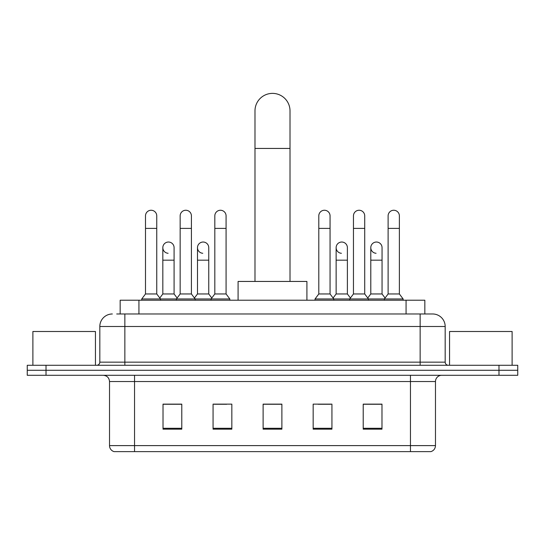 <?xml version="1.0" encoding="UTF-8"?>
<svg xmlns="http://www.w3.org/2000/svg" width="545" height="545" viewBox="0 0 545 545"><rect width="100%" height="100%" fill="white"/><g stroke="black" fill="none" stroke-linecap="round" stroke-linejoin="round"><path stroke-width="0.82" d="M120.166 313.981L120.166 300.213L424.834 300.213L424.834 313.981M117.005 313.981L428.281 313.981M116.719 313.981L124.853 313.981L124.853 326.496L99.824 326.496L99.824 362.153A3.127 3.127 0 0 1 96.697 365.279M112.338 313.981A12.515 12.515 0 0 0 99.824 326.496M432.662 313.981A12.515 12.515 0 0 1 445.176 326.496L420.147 326.496L420.147 313.981L432.471 313.981M445.176 326.496L445.176 362.153C445.36 364.053 446.403 365.095 448.303 365.279M46.018 365.279L27.25 365.279L27.25 370.287L46.018 370.287L27.25 370.287L27.25 375.294L46.018 375.294L46.018 370.287L498.982 370.287L46.018 370.287L46.018 365.279L498.982 365.279L498.982 370.287L517.75 370.287L498.982 370.287L498.982 375.294L46.018 375.294M498.982 375.294L517.75 375.294L517.75 365.279L498.982 365.279M435.475 445.612C435.305 448.61 433.806 450.613 430.972 451.621L410.453 451.621L410.453 445.612L435.475 445.612L435.475 381.548A6.254 6.254 0 0 1 441.736 375.294M410.453 451.621L114.028 451.621A6.254 6.254 0 0 1 109.525 445.612L109.525 381.548C109.15 377.746 107.065 375.662 103.264 375.294M381.984 429.16L381.984 404.131L363.215 404.131L363.215 429.16L381.984 429.16M331.932 429.16L331.932 404.131L313.164 404.131L313.164 429.16L331.932 429.16M181.785 429.16L181.785 404.131L163.016 404.131L163.016 429.16L181.785 429.16M231.836 429.16L231.836 404.131L213.068 404.131L213.068 429.16L231.836 429.16M281.888 429.16L281.888 404.131L263.112 404.131L263.112 429.16L281.888 429.16M109.525 445.612L134.547 445.612L134.547 451.621L126.086 451.621M399.199 451.621L145.801 451.621M370.164 404.261L365.348 404.261M214.192 404.261L226.706 404.261M179.53 404.261L174.713 404.261M318.171 404.261L330.686 404.261M281.888 404.261L263.112 404.261M181.785 404.261L163.016 404.261M381.984 404.261L363.215 404.261M95.443 365.279L95.443 331.496L32.884 331.496L32.884 365.279M254.985 281.445L254.985 110.901A17.515 17.515 0 0 1 272.5 93.379A17.515 17.515 0 0 1 290.015 110.901A17.515 17.515 0 0 0 272.5 93.379M290.015 281.445L290.015 110.901M306.91 300.213L306.91 281.445L238.09 281.445L238.09 300.213M145.495 228.396L156.756 228.396L156.756 293.959L145.495 293.959L145.495 215.881A5.634 5.634 0 0 1 151.483 210.261A5.634 5.634 0 0 1 156.756 215.881A5.634 5.634 0 0 0 151.483 210.261M145.495 293.959L141.741 298.967L141.741 300.213M156.756 293.959L160.509 298.967L141.741 298.967M180.157 293.959L180.157 228.396L191.418 228.396L191.418 293.959L180.157 293.959L176.403 298.967L160.509 298.967L160.509 300.213M180.157 228.396L180.157 215.881A5.634 5.634 0 0 1 186.138 210.261A5.634 5.634 0 0 1 191.418 215.881A5.634 5.634 0 0 0 186.138 210.261M191.418 293.959L195.171 298.967L176.403 298.967L176.403 300.213M214.819 293.959L214.819 228.396L226.08 228.396L226.08 293.959L214.819 293.959L211.065 298.967L195.171 298.967L195.171 300.213M214.819 228.396L214.819 215.881A5.634 5.634 0 0 1 220.8 210.261A5.634 5.634 0 0 1 226.08 215.881A5.634 5.634 0 0 0 220.8 210.261M226.08 293.959L229.833 298.967L211.065 298.967L211.065 300.213M229.833 298.967L229.833 300.213M318.798 228.396L330.059 228.396L330.059 293.959L318.798 293.959L318.798 215.881A5.634 5.634 0 0 1 324.779 210.261A5.634 5.634 0 0 1 330.059 215.881A5.634 5.634 0 0 0 324.779 210.261M318.798 293.959L315.044 298.967L315.044 300.213M330.059 293.959L333.812 298.967L315.044 298.967M353.46 293.959L353.46 228.396L364.721 228.396L364.721 293.959L353.46 293.959L349.706 298.967L333.812 298.967L333.812 300.213M353.46 228.396L353.46 215.881A5.634 5.634 0 0 1 359.441 210.261A5.634 5.634 0 0 1 364.721 215.881A5.634 5.634 0 0 0 359.441 210.261M364.721 293.959L368.475 298.967L349.706 298.967L349.706 300.213M388.115 293.959L388.115 228.396L399.376 228.396L399.376 293.959L388.115 293.959L384.361 298.967L368.475 298.967L368.475 300.213M388.115 228.396L388.115 215.881A5.634 5.634 0 0 1 394.103 210.261A5.634 5.634 0 0 1 399.376 215.881A5.634 5.634 0 0 0 394.103 210.261M399.376 293.959L403.137 298.967L384.361 298.967L384.361 300.213M403.137 298.967L403.137 300.213M168.105 253.282A5.634 5.634 0 0 1 162.826 247.662A5.634 5.634 0 0 1 168.807 242.041A5.634 5.634 0 0 1 174.087 247.662L174.087 260.176L162.826 260.176L162.826 247.662M174.087 260.176L174.087 293.959L162.826 293.959L162.826 260.176M162.826 293.959L159.794 298.006M174.087 293.959L177.118 298.006M202.76 253.282A5.634 5.634 0 0 1 197.488 247.662A5.634 5.634 0 0 1 203.469 242.041A5.634 5.634 0 0 1 208.749 247.662L208.749 260.176L197.488 260.176L197.488 247.662M208.749 260.176L208.749 293.959L197.488 293.959L197.488 260.176M197.488 293.959L194.449 298.006M208.749 293.959L211.78 298.006M341.402 253.282A5.634 5.634 0 0 1 336.129 247.662A5.634 5.634 0 0 1 342.11 242.041A5.634 5.634 0 0 1 347.39 247.662L347.39 260.176L336.129 260.176L336.129 247.662M347.39 260.176L347.39 293.959L336.129 293.959L336.129 260.176M336.129 293.959L333.09 298.006M347.39 293.959L350.421 298.006M376.064 253.282A5.634 5.634 0 0 1 370.791 247.662A5.634 5.634 0 0 1 376.772 242.041A5.634 5.634 0 0 1 382.052 247.662L382.052 260.176L370.791 260.176L370.791 247.662M382.052 260.176L382.052 293.959L370.791 293.959L370.791 260.176M370.791 293.959L367.752 298.006M382.052 293.959L385.083 298.006M512.116 365.279L512.116 331.496L449.557 331.496L449.557 365.279M138.934 313.981L138.934 300.213M406.066 313.981L406.066 300.213M124.853 365.279L124.853 362.153L445.176 362.153M99.824 362.153L124.853 362.153L124.853 326.496L420.147 326.496L420.147 365.279M410.453 375.294L410.453 381.548L109.525 381.548M435.475 381.548L410.453 381.548L410.453 445.612L134.547 445.612L134.547 375.294M281.888 428.288L263.112 428.288M231.836 428.288L213.068 428.288M181.785 428.288L163.016 428.288M331.932 428.288L313.164 428.288M381.984 428.288L363.215 428.288M254.985 148.438L290.015 148.438M156.756 228.396L156.756 215.881M191.418 228.396L191.418 215.881M226.08 228.396L226.08 215.881M330.059 228.396L330.059 215.881M364.721 228.396L364.721 215.881M399.376 228.396L399.376 215.881"/></g></svg>
